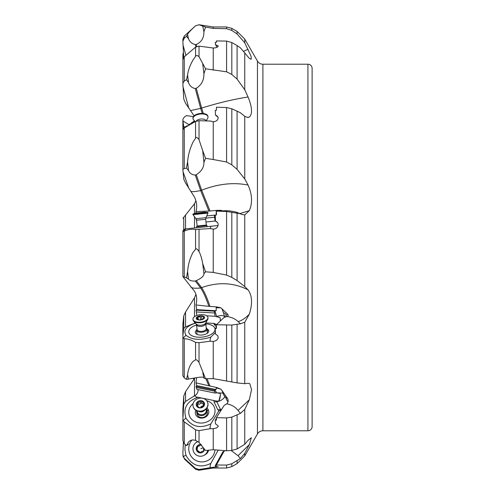 <?xml version="1.0" encoding="UTF-8"?>
<svg xmlns="http://www.w3.org/2000/svg" width="495" height="495" viewBox="0 0 495 495"><rect width="100%" height="100%" fill="white"/><g stroke="black" fill="none" stroke-linecap="round" stroke-linejoin="round"><path stroke-width="0.74" d="M194.51 316.664L194.51 297.848L185.551 311.999L185.551 326.892L192.456 324.052M195.921 200.735L194.51 203.723L185.551 215.022L185.551 228.9M194.745 121.133L192.84 122.463M194.708 378.124L185.551 391.693L185.551 401.501L196.509 394.478L197.839 392.059L198.266 389.652M194.51 297.848L195.921 294.271M185.551 311.999L183.756 315.853L182.878 324.275L182.878 335.69L183.756 328.426L185.551 326.892M195.933 46.883L195.278 44.587L196.435 44.432C201.552 41.988 204.045 37.756 203.915 31.73L205.574 27.107L213.227 28.382L226.58 28.704L231.815 30.424L237.093 33.963L244.759 42.78L244.759 39.086L257.456 61.077A6.287 6.287 0 0 0 262.901 64.22L307.933 64.22A4.189 4.189 0 0 1 312.122 68.409L312.122 83.073M312.122 411.927L312.122 426.591A4.189 4.189 0 0 1 307.933 430.78L262.901 430.78A6.287 6.287 0 0 0 257.456 433.923L244.759 455.914L244.759 453.352L249.332 444.584L251.361 437.722L248.057 440.346L244.759 444.324L244.759 409.483L249.332 399.762L251.54 389.621L249.833 383.724L248.057 383.285L244.759 383.693L244.759 322.208L249.332 314.139C252.636 303.707 252.215 295.608 248.057 289.847L244.759 286.568L244.759 214.923L249.332 210.66C252.636 202.857 252.215 194.325 248.057 185.056L244.759 178.973L244.759 116.362L248.057 117.488L249.332 117.055C252.636 113.968 252.215 107.285 248.057 97.001L244.759 89.743L244.759 52.94L249.332 58.398L251.237 59.276L251.089 56.251L244.759 42.78M243.559 51.338L248.057 49.271M244.759 52.94L240.422 47.879L237.093 45.546L231.815 42.551L226.58 41.073L216.402 40.937L216.457 42.335L215.257 42.378L215.48 44.655L218.215 46.041C217.862 47.235 216.197 47.891 213.227 48.015L199.033 46.122L195.562 47.13L184.245 56.795L182.878 59.567L182.878 83.339L184.245 81.093L186.485 79.689L187.586 74.974C188.162 70.34 189.981 65.334 193.05 59.951L195.562 56.393C196.162 55.162 197.319 55.261 199.033 56.696L205.574 68.786L203.915 73.736L202.709 63.669M205.574 68.786L226.58 71.812L231.815 74.454L237.093 79.107L244.759 89.743M203.352 113.497L201.638 108.071L200.667 108.38L195.278 88.531L196.261 88.258L201.638 108.071C218.072 102.96 233.547 99.266 248.057 97.001M196.261 88.258L196.435 88.184C201.552 84.868 204.045 80.048 203.915 73.736M244.759 116.362L240.422 112.761L231.815 108.782L226.58 107.533L216.402 107.229L216.457 110.255L215.257 110.354L215.48 115.094L217.132 115.917L218.215 117.884C217.862 120.242 216.197 121.523 213.227 121.745L213.227 159.52L226.58 162.001L231.815 164.847L237.093 169.364L244.759 178.973M216.142 214.985L216.21 211.439A1.974 1.893 84.1 0 1 216.606 210.394L210.029 211L201.638 190.179L200.667 190.563L195.278 175.069L196.261 174.704L201.638 190.179C218.072 183.837 233.547 182.129 248.057 185.056M196.261 174.704L196.435 174.624C201.552 171.32 204.045 167.211 203.915 162.31L202.709 150.678L199.033 139.732C197.319 137.35 196.162 136.837 195.562 138.198L193.05 142.022C189.981 148.451 188.162 155.028 187.586 161.766L186.485 168.114L188.496 170.497L187.586 161.766M213.227 159.514L205.574 158.344L203.915 162.31M244.759 214.923L241.77 214.44L238.039 212.782C235.199 211.687 231.419 210.981 226.685 210.66L216.402 211.105L216.457 214.954L215.257 215.078L215.48 221.005L217.701 222.75L218.215 224.458C217.862 227.341 216.197 228.913 213.227 229.173L213.63 229.148M216.606 210.394L220.943 210.301L222.125 210.752M196.261 280.659L201.638 287.638L200.667 288.003L195.278 281.012L196.435 280.591C201.552 278.184 204.045 275.888 203.915 273.71L205.574 271.798L213.227 272.411L226.58 275.096L231.815 277.392L237.093 280.56L244.759 286.568M240.422 213.747L226.58 211.489L216.402 211.105M220.386 320.933L220.12 317.703L215.078 316.268L214.391 311.188L216.142 310.742L216.21 307.729A1.974 1.615 28.9 0 1 216.606 306.9L210.029 306.461C207.077 297.755 204.28 291.481 201.638 287.638C218.072 281.773 233.547 282.509 248.057 289.841M249.332 314.139C245.248 318.372 241.486 320.834 238.039 321.533C235.199 318.811 231.419 317.128 226.685 316.484L227.737 316.119L228.183 315.389L227.954 314.498L226.852 313.428C227.589 313.898 227.298 314.48 225.986 315.179C225.51 313.341 224.705 312.685 223.567 313.211L221.989 308.837L226.852 313.428M216.606 306.9L220.943 307.828L221.989 308.837M244.759 322.208L240.422 323.779L231.815 325.042L216.402 324.739L216.457 328.371L215.257 328.488L215.48 334.02L217.701 335.635L218.215 337.206L218.035 338.432L216.42 340.48L213.227 341.513L213.227 378.632L237.093 382.901L244.759 383.693M238.039 321.533L240.422 323.779M226.685 316.484L224.111 317.425L216.402 324.739L214.05 324.213L216.433 326.917M182.878 375.724L184.245 377.871L186.485 379.393L196.435 377.685C201.552 376.831 204.045 376.961 203.915 378.081L205.574 378.737L213.227 378.632M202.826 372.834L203.915 378.081M249.332 399.762L238.039 410.448C235.199 406.828 231.419 404.625 226.685 403.833L227.737 402.627L228.183 401.037L227.954 399.397L226.852 397.541C227.589 398.265 227.298 398.388 225.986 397.906L223.567 394.682L221.989 390.543L226.852 397.541M224.779 396.507A6.287 3.119 -25.8 0 1 224.408 397.306A6.287 3.119 -25.8 0 1 216.748 401.68A6.287 3.286 84.8 0 1 216.476 401.055L218.771 401.148L220.38 395.029L220.12 393.426L216.866 392.801L215.078 393.055L214.391 390.14L216.142 389.553L216.21 387.888A1.974 0.897 18.3 0 1 216.606 387.492L220.943 389.188L221.915 390.425M216.606 387.492L195.977 382.882L196.639 377.642M244.759 409.483L240.422 413.368L231.815 417.13L226.58 417.916L216.402 417.669L216.457 420.119L215.257 420.199L215.48 423.856L218.215 425.917L218.035 426.702L216.42 428.008L213.227 428.658L213.227 449.72L226.58 450.778L231.815 450.444L237.093 448.959L244.759 444.324M238.039 410.448L240.422 413.368M226.685 403.833L224.111 405.461L216.402 417.669M183.101 420.552L184.245 421.845L195.562 429.87L199.033 430.644L210.35 428.707C209.861 428.571 210.022 426.956 210.833 423.856C200.221 428.825 191.93 426.913 185.947 418.114L183.101 420.552L182.878 419.265L182.878 440.624L184.245 443.607L186.485 445.63L187.586 444.058C188.162 441.651 189.981 440.272 193.05 439.9L195.562 440.395L199.033 442.443L205.574 450.512L213.227 449.72M249.332 444.584L238.039 455.697L231.258 450.586M244.759 453.352L240.422 458.519L231.815 463.759L226.58 465.071L216.402 465.003L216.457 465.616L215.257 465.634L215.48 466.432L218.215 466.859M238.039 455.697L240.422 458.519M225.2 450.611L224.111 451.168L216.402 465.003M183.101 456.545L184.245 458.265L195.562 468.474L199.033 469.501L210.35 467.67C209.861 467.589 210.022 466.166 210.833 463.394C200.221 468.493 191.93 465.783 185.947 455.27L183.101 456.545L182.878 452.783L183.478 442.641M185.947 455.27L184.926 449.633L185.241 444.553M196.317 213.673L195.977 211.631C197.301 206.879 196.812 202.053 194.51 197.152L185.551 183.001L183.756 179.147L182.878 169.445L184.245 168.572L186.485 168.114M196.824 222.942L196.342 219.149M197.418 315.259L196.824 315.222L196.045 310.142L196.787 309.641L195.977 304.957C197.301 299.704 196.812 295.144 194.51 291.277L182.921 276.643M215.078 393.055L196.824 389.361L196.045 386.428L196.787 385.63L195.977 382.882M194.492 120.854L190.612 123.546M189.74 124.035L188.644 124.691M187.277 125.594L185.551 126.868M182.952 218.326L185.551 215.022M193.378 116.61L186.485 115.607L184.245 117.129L182.878 119.276L182.878 169.445M185.551 126.751L183.756 126.974L182.878 120.372M183.039 58.651L182.878 54.376L183.397 52.501M182.878 56.381L182.878 59.567M213.227 28.382L213.227 26.971L199.033 24.75L205.574 27.107M183.688 57.439L182.878 41.221L184.245 38.202L184.245 36.104L195.562 25.79L199.033 24.787M195.278 44.587C192.004 43.807 189.74 41.871 188.496 38.777L187.586 34.409C188.162 33.122 189.981 31.03 193.05 28.135L195.562 25.802L199.033 24.75M218.091 45.719L218.215 46.041M217.181 47.223L215.48 44.655M213.227 70.197L213.227 48.015M195.278 88.525C192.004 87.974 189.74 85.975 188.496 82.535L187.586 74.974M194.09 115.805L185.551 103.307L183.756 98.988L182.878 83.339M202.238 113.411L200.667 108.38L190.526 110.577M186.485 79.689L188.496 82.535M213.227 121.745L210.35 121.028L199.033 120.712L195.562 121.424L184.245 127.951L182.878 129.659M205.574 158.344L202.709 150.678M210.35 121.028L210.994 121.3M218.072 117.197L215.48 115.094M195.278 175.063C192.004 174.877 189.74 173.355 188.496 170.497M210.029 211L195.977 211.631M215.288 216.569L214.892 215.115L206.731 215.962L215.257 215.078M208.89 211.037L200.667 190.563C194.139 191.912 190.761 192.004 190.526 190.847M220.943 210.301L217.85 211.006M216.866 221.748L215.078 221.048L205.988 221.995M213.227 272.411L213.227 229.173L210.35 228.572L195.562 229.494C191.732 228.845 187.964 229.395 184.245 231.14L182.878 231.326L183.237 230.082M182.878 231.326L182.878 276.464L186.485 277.813L187.586 271.532C188.162 264.497 189.981 258.105 193.05 252.351L195.562 249.288C196.162 248.168 197.319 248.954 199.033 251.639C200.586 254.48 201.818 258.477 202.709 263.637L205.574 271.798M210.35 228.572L210.833 226.277L185.947 228.863L183.101 231.53M218.109 225.522L210.833 226.277M195.278 281.012C192.004 281.247 189.74 280.609 188.496 279.093L187.586 271.532M210.029 306.461L195.977 304.957M216.142 310.742L196.787 309.641M208.89 306.325C205.97 297.817 203.228 291.704 200.667 288.003C194.139 288.616 190.761 288.047 190.526 286.302M185.947 228.863L184.883 228.975L185.947 228.863M215.078 221.048L214.607 217.249L205.79 218.165M214.607 217.249L214.391 215.17M186.485 277.813L188.496 279.093M220.943 307.828L216.21 307.729M223.567 313.211L224.662 316.664A6.287 5.16 -41.3 0 1 224.81 317.264M225.466 317.06L224.433 315.915L224.662 316.664C223.115 315.222 220.516 315.173 216.866 316.522M225.986 315.179L226.302 316.701M216.439 327.319L215.257 328.488M213.227 341.513L210.35 341.197L199.033 342.713L195.562 342.398C191.732 340.059 187.964 338.828 184.245 338.71L183.101 338.19L182.878 335.69M186.485 379.393L187.586 374.857C188.162 369.406 189.981 364.914 193.05 361.387L195.562 359.896C196.162 359.321 197.319 360.168 199.033 362.439L205.574 378.737M210.35 341.197C209.861 341.036 210.022 339.663 210.833 337.07C200.221 340.572 191.93 339.966 185.947 335.245L183.101 338.19M215.399 332.541L210.833 337.07M216.142 389.553L196.787 385.63M185.947 335.245C183.082 330.14 186.269 326.118 195.506 323.179L192.202 324.126M215.078 316.268L206.693 315.785M220.312 321.001A4.189 1.225 93.3 0 0 220.275 318.594M216.476 324.466L213.834 323.39L205.796 322.932M214.607 312.995L196.342 311.949M214.391 311.188L196.045 310.142M214.05 324.213L213.834 323.39M196.589 324.955A13.216 6.571 -6.8 0 0 189.727 334.125A13.216 6.571 -6.8 0 0 192.066 335.796A13.216 6.571 -6.8 0 0 212.695 333.327A13.216 6.571 -6.8 0 0 214.063 326.929A13.216 6.571 -6.8 0 0 205.734 323.86M206.966 328.89A6.769 3.366 173.2 0 1 208.259 329.788A6.769 3.366 173.2 0 1 208.302 332.3A6.769 3.366 173.2 0 1 202.43 334.973A6.769 3.366 173.2 0 1 196.094 333.766A6.769 3.366 173.2 0 1 195.797 333.475A6.769 3.366 173.2 0 1 196.577 330.134M207.015 331.588A5.235 2.605 173.2 0 1 207.393 332.393A5.235 2.605 173.2 0 1 207.151 333.364M197.456 334.527A5.235 2.605 173.2 0 1 197.375 334.441A5.235 2.605 173.2 0 1 196.991 333.636L196.589 330.245A5.235 2.605 173.2 0 1 197.066 328.946M182.878 337.33L182.878 375.717M220.943 389.188L216.21 387.888M223.567 394.682L226.141 398.351M216.866 392.801L223.183 393.148M225.986 397.906L226.623 399.867L228.034 401.915M216.414 418.331L215.257 420.199M210.35 428.707L213.227 428.658M221.234 409.996L218.864 410.906L210.833 423.856M182.878 419.265L183.756 404.236L185.551 401.501M185.947 418.114C182.872 408.134 186.893 401.185 198.012 397.275L216.476 401.055M195.247 395.542L194.925 395.882L196.274 397.039L198.012 397.275M219.124 400.529A4.189 0.947 101.5 0 0 220.349 394.651M214.607 391.18L196.342 387.48M214.391 390.14L196.045 386.428M220.844 410.107A6.287 3.286 -95.2 0 1 220.541 409.538L217.843 409.786L214.05 401.928L216.748 401.68L220.541 409.538A6.287 3.119 154.2 0 0 221.63 409.371M217.843 409.786L218.864 410.906M214.05 401.928L213.834 400.48M193.143 403.512A13.216 11.385 -11.7 0 0 189.727 416.567A13.216 11.385 -11.7 0 0 206.879 421.932A13.216 11.385 -11.7 0 0 214.063 406.624A13.216 11.385 -11.7 0 0 206.706 400.696M206.935 407.967A6.769 5.829 168.3 0 1 208.259 409.693A6.769 5.829 168.3 0 1 204.583 417.526A6.769 5.829 168.3 0 1 195.797 414.785A6.769 5.829 168.3 0 1 195.828 410.275M207.015 411.067A5.235 4.511 168.3 0 1 207.318 411.97A5.235 4.511 168.3 0 1 203.649 417.316A5.235 4.511 168.3 0 1 197.375 415.002A5.235 4.511 168.3 0 1 197.066 414.098L196.657 412.143A5.235 4.511 168.3 0 1 196.626 410.72M186.485 445.63L188.496 444.058L187.586 444.058M224 451.366L222.923 451.805L215.257 465.634M218.215 466.822L213.227 467.268L213.227 468.029L199.033 470.25L199.033 469.501M210.35 467.67L213.227 467.268M218.276 449.98L210.833 463.394M183.397 442.499L182.878 452.783M182.878 455.171L184.245 458.265M192.011 439.987A13.216 13.148 -90 0 0 203.903 461.761A13.216 13.148 -90 0 0 214.997 449.788M208.605 450.153A6.769 6.732 90 0 1 204.874 454.837M184.245 38.202L186.485 36.222L188.496 38.777M184.245 36.104L182.878 39.204L182.878 41.227M186.485 36.222L187.586 34.409M312.122 426.591L312.122 68.409M185.551 391.693L183.756 396.012L182.878 409.544L182.878 416.939M194.09 379.195A7.543 3.75 6.8 0 1 193.378 378.39M207.857 450.233A7.543 7.499 90 0 1 200.481 456.242M207.789 450.246A7.543 7.499 90 0 1 193.087 450.159A7.543 7.499 90 0 1 197.889 441.608M204.404 449.794A4.189 4.164 90 0 1 196.527 450.289A4.189 4.164 90 0 1 201.106 444.578M201.193 444.683A4.096 4.078 -90 0 0 196.608 450.252A4.096 4.078 -90 0 0 204.324 449.732M203.389 448.755L203.606 451.205L202.808 451.421L203.321 451.421M203.717 451.421L203.21 451.421M202.17 451.292L199.832 452.758L197.258 450.685M200.19 452.715L199.832 452.758M200.58 452.715L196.998 450.252L197.567 447.035L198.377 445.976M197.963 450.667L196.608 450.252L197.159 446.193L197.975 445.976L197.159 446.193M199.083 446.106L200.927 444.64L201.508 445.129M200.215 445.055L199.306 445.983L197.975 445.976M200.617 445.055L201.032 444.665M202.251 446.41L201.533 445.234M206.378 408.697A5.235 4.511 168.3 0 1 206.916 410.015A5.235 4.511 168.3 0 1 203.761 415.169A5.235 4.511 168.3 0 1 196.657 412.143M206.069 409.031L206.236 409.829A4.61 3.972 168.3 0 1 203.457 414.364A4.61 3.972 168.3 0 1 197.208 411.704L197.047 410.9M207.857 403.239A7.543 6.497 168.3 0 1 207.894 403.4A7.543 6.497 168.3 0 1 203.352 410.825A7.543 6.497 168.3 0 1 203.303 410.844A7.543 6.497 168.3 0 1 200.302 411.469A7.543 6.497 168.3 0 1 193.13 406.463A7.543 6.497 168.3 0 1 193.1 406.308M197.604 398.723A7.543 6.497 168.3 0 1 207.832 403.085A7.543 6.497 168.3 0 1 203.29 410.516A7.543 6.497 168.3 0 1 193.062 406.154A7.543 6.497 168.3 0 1 197.604 398.723M201.96 407.583A4.189 3.607 168.3 0 1 196.527 405.881A4.189 3.607 168.3 0 1 198.804 401.03A4.189 3.607 168.3 0 1 204.237 402.732A4.189 3.607 168.3 0 1 201.96 407.583M203.606 406.308L203.624 405.64L203.321 406.525L199.832 407.849A4.096 3.527 -11.7 0 0 203.606 406.308A4.096 3.527 -11.7 0 0 204.15 402.763A4.096 3.527 -11.7 0 0 200.927 400.764A4.096 3.527 -11.7 0 0 197.159 402.305A4.096 3.527 -11.7 0 0 196.608 405.844A4.096 3.527 -11.7 0 0 199.832 407.849L196.608 405.844L196.843 405.195L196.608 405.844M203.723 406.117L203.297 404.817L204.194 402.887M197.159 402.305L197.165 403.091L197.159 402.305L199.306 402.163L200.927 400.764L201.527 401.272M197.165 403.091L197.53 404.099L196.843 405.195L197.047 406.197M197.573 404.149L199.72 404.155L200.617 403.153L201.948 403.326L201.533 401.303L204.15 402.763M197.926 406.29L197.499 403.79M201.564 401.457L201.929 403.239L203.847 404.427M206.217 327.845A5.235 2.605 173.2 0 1 206.984 329.002A5.235 2.605 173.2 0 1 203.761 331.867A5.235 2.605 173.2 0 1 196.589 330.245M196.348 324.114A5.03 2.5 173.2 0 0 202.857 324.881A5.03 2.5 173.2 0 0 205.772 322.981L206.297 328.532A4.61 2.289 173.2 0 1 203.457 331.056A4.61 2.289 173.2 0 1 197.146 329.633L196.348 324.114L193.595 321.057A7.543 3.75 173.2 0 1 193.025 319.875L192.957 319.337A7.543 3.75 173.2 0 1 197.604 315.204A7.543 3.75 173.2 0 1 207.931 317.536A7.543 3.75 173.2 0 1 203.29 321.67A7.543 3.75 173.2 0 1 192.957 319.337M207.931 317.536L207.999 318.081A7.543 3.75 173.2 0 1 207.727 319.362A7.543 3.75 173.2 0 1 203.352 322.208A7.543 3.75 173.2 0 1 193.595 321.057M201.96 319.69A4.189 2.085 173.2 0 1 196.527 319.034A4.189 2.085 173.2 0 1 198.804 316.101A4.189 2.085 173.2 0 1 204.237 316.757A4.189 2.085 173.2 0 1 201.96 319.69M203.606 318.86L199.832 319.974A4.096 2.036 -6.8 0 0 203.606 318.86A4.096 2.036 -6.8 0 0 204.15 316.781A4.096 2.036 -6.8 0 0 200.927 315.816A4.096 2.036 -6.8 0 0 197.159 316.93A4.096 2.036 -6.8 0 0 196.608 319.009A4.096 2.036 -6.8 0 0 199.832 319.974L196.608 319.009L196.843 318.687L196.608 319.009M203.556 317.672L203.445 316.738L204.15 316.781L203.624 318.545L203.297 318.254L203.383 318.984M204.15 316.781L203.946 317.307M197.159 316.93L197.165 317.456L197.159 316.93L199.306 316.899L200.927 315.816L203.445 316.738M197.165 317.456L197.53 318.124L196.899 319.176M200.432 319.875L201.929 319.516M205.703 219.285L196.54 220.238L195.958 218.716L205.963 217.682L205.703 219.285L206.304 225.064L206.997 225.621L196.577 226.704L196.688 227.75M206.304 225.064L197.14 226.017L196.577 226.704M205.963 217.682L208.011 213.091L193.013 214.651L195.958 218.716M208.011 213.091L207.95 212.466L203.29 212.949L192.945 214.026L193.013 214.651M207.95 212.466L204.546 212.188L196.218 213.054L192.945 214.026M206.434 120.551L207.727 118.163A7.543 3.75 173.2 0 0 207.999 116.882A7.543 3.75 173.2 0 0 203.352 114.029A7.543 3.75 173.2 0 0 193.025 118.676A7.543 3.75 173.2 0 0 193.595 119.858L195.135 121.566M207.999 116.882L207.931 116.337A7.543 3.75 173.2 0 0 203.29 113.491A7.543 3.75 173.2 0 0 192.957 118.132L193.025 118.676M194.51 323.458L194.51 322.072M194.51 121.789L194.51 121.331M194.51 395.975L194.51 378.483M194.51 227.972L194.51 216.717M194.51 213.512L194.51 203.723M237.093 33.963L237.093 31.42L244.759 39.086M237.093 31.42L231.815 28.376L231.815 30.424M196.261 44.476L196.824 46.468M257.456 433.923L257.456 61.077M237.093 79.107L237.093 45.546M231.815 42.551L231.815 74.454M249.332 117.055L247.63 117.501M237.093 169.364L237.093 111.029M231.815 108.782L231.815 164.847M249.332 210.66L239.951 213.555M237.093 280.56L237.093 213.073M231.815 212.182L231.815 277.392M237.093 382.901L237.093 324.349M231.815 325.042L231.815 381.923M206.947 378.663L210.029 386.125M237.093 448.959L237.093 415.027M231.815 417.13L231.815 450.444M244.759 455.914L237.093 463.58L237.093 460.82M231.815 463.759L231.815 466.624L237.093 463.58M183.756 217.373L183.756 229.73M182.946 120.91L188.793 124.592M183.756 126.974L183.756 128.397M182.946 57.42L183.249 58.144M226.58 28.704L226.58 26.971L213.227 26.971M203.915 31.73L202.709 25.913M226.58 71.812L226.58 41.073M199.033 46.122L199.033 56.696M195.562 56.393L195.562 47.13M184.245 81.093L184.245 56.795M182.946 86.588L188.793 108.127M226.58 162.001L226.58 107.533M199.033 120.712L199.033 139.732M195.562 138.198L195.562 121.424M184.245 168.572L184.245 127.951M182.946 171.443L188.793 188.255M226.58 275.096L226.58 211.489M199.033 229.272L199.033 251.639M195.562 249.288L195.562 229.494M203.915 273.71L202.709 263.637M184.245 277.2L184.245 231.14M214.892 311.039L216.662 316.466M226.58 380.797L226.58 325.097M199.033 342.713L199.033 362.439M195.562 359.896L195.562 342.398M188.496 379.226L187.586 374.857M208.89 385.853L205.871 378.718M208.259 329.788A8.378 6.88 -41.3 0 1 207.263 331.291M184.245 377.871L184.245 338.71M214.892 389.936L216.662 392.813M226.58 450.778L226.58 417.916M199.033 430.644L199.033 442.443M195.562 440.395L195.562 429.87M208.259 409.693A8.378 4.158 -25.8 0 1 207.114 410.974M184.245 443.607L184.245 421.845M213.227 468.029L226.58 468.029L226.58 465.071M184.245 458.896L195.562 469.211L195.562 468.474M182.946 44.853L185.897 55.18M307.933 430.78L307.933 64.22M262.901 430.78L262.901 64.22M183.756 396.012L183.756 404.236M183.756 315.853L183.756 328.426M199.658 452.164L199.256 452.164M197.239 449.441L196.843 449.441M197.165 447.035L197.567 447.035M202.876 447.87A8.192 0.322 -22.2 0 1 200.883 448.699M204.8 410.064A4.61 3.972 168.3 0 1 202.857 411.481A4.61 3.972 168.3 0 1 198.619 411.351M202.857 411.023A5.03 4.331 168.3 0 1 202.826 411.042A5.03 4.331 168.3 0 1 200.822 411.456L200.302 411.469M198.377 404.068L197.975 402.132M200.617 403.153L200.215 401.216M203.711 403.784L203.445 402.497M203.389 405.442A8.192 4.071 -25.8 0 1 200.883 406.729M205.697 323.532A4.61 2.289 173.2 0 1 202.857 326.057A4.61 2.289 173.2 0 1 196.546 324.627M198.278 319.399L197.975 316.856M201.911 319.318L201.533 316.163M200.617 319.541L200.215 316.194M205.827 120.508A5.03 2.5 173.2 0 0 202.857 119.029A5.03 2.5 173.2 0 0 196.162 121.244M226.58 26.971L231.815 28.376M184.883 228.975L183.206 230.101M223.208 311.695L223.103 311.367M226.58 468.029L231.815 466.624M195.562 469.211L199.033 470.25M199.052 446.113L198.644 446.113M206.916 410.015L207.318 411.97M202.826 411.042L203.303 410.844M207.832 403.085L207.894 403.4M193.062 406.154L193.13 406.463M203.575 406.339L203.321 405.096M206.984 329.002L207.393 332.393M205.772 322.981L207.727 319.362M197.678 319.294L197.53 318.044M206.997 225.621L207.102 226.667M196.54 220.238L197.14 226.017"/></g></svg>
